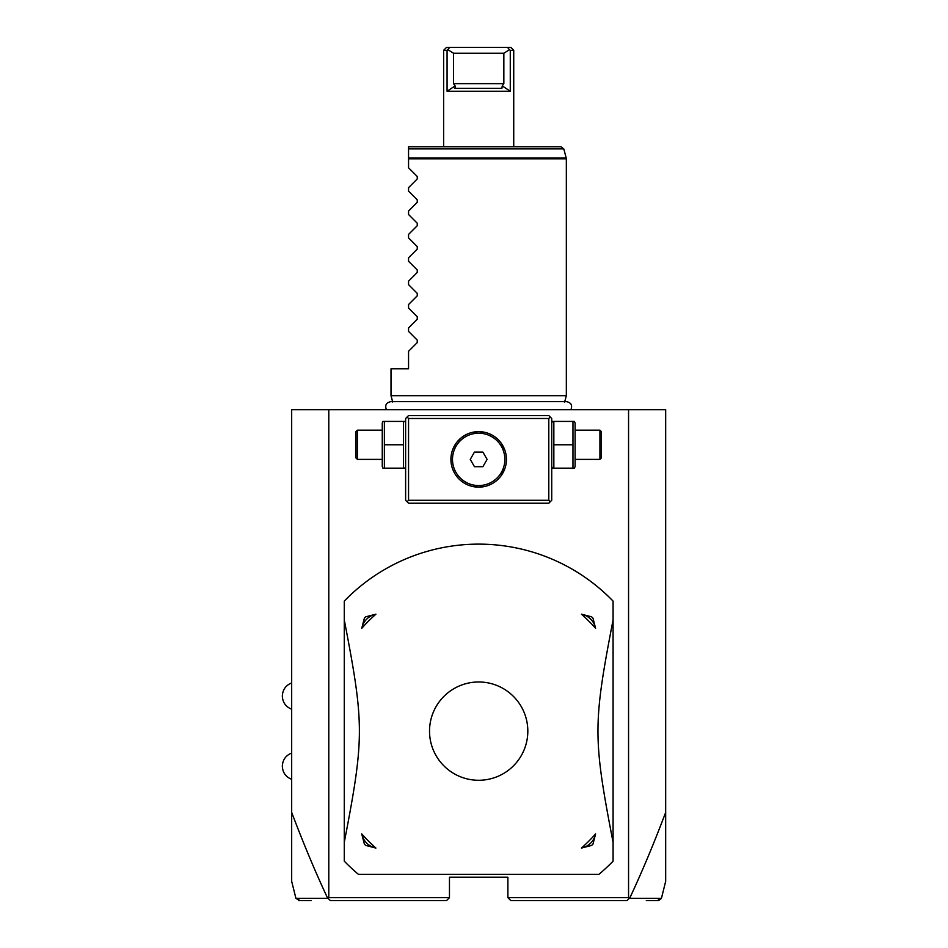 <?xml version="1.0" encoding="UTF-8"?>
<svg xmlns="http://www.w3.org/2000/svg" width="948" height="948" viewBox="0 0 948 948"><rect width="100%" height="100%" fill="white"/><g stroke="black" fill="none" stroke-linecap="round" stroke-linejoin="round"><path stroke-width="1.42" d="M328.79 409.714L328.79 897.673L327.724 898.36C315.803 873.013 303.787 844.36 291.676 812.4L291.676 409.714L665.674 409.714L665.674 881.332L661.42 898.384L629.626 898.36C641.547 873.013 653.563 844.36 665.674 812.4M291.676 812.4L291.676 881.332L295.93 898.384L299.485 900.6M628.56 409.714L628.56 897.673L629.626 898.36M628.56 897.673L507.891 897.673L507.891 877.22L449.459 877.22L449.459 897.673L328.79 897.673M478.681 874.305L598.97 874.305A187.005 187.005 0 0 0 613.083 861.151L613.083 601.115A187.005 187.005 0 0 0 344.266 601.115L344.266 861.151A187.005 187.005 0 0 0 358.38 874.305L598.97 874.305M629.081 898.574L626.972 900.6L510.818 900.6L507.891 897.673M657.853 900.6L646.311 900.6M651.418 900.6L657.237 900.6M328.269 898.574L330.378 900.6L446.532 900.6L449.459 897.673M311.039 900.6L298.762 900.6M300.125 900.6L305.943 900.6M327.724 898.36L295.93 898.384M550.267 417.025L548.797 415.556L408.552 415.556L405.626 418.483L405.626 500.295L408.552 503.222L548.797 503.222L551.724 500.295L551.724 418.483L550.267 417.025L548.797 418.483L408.552 418.483L407.083 417.025M408.552 418.483L408.552 500.295L548.797 500.295L550.267 501.753M548.797 500.295L548.797 418.483M484.89 432.335L478.681 431.636A27.753 27.753 0 0 1 506.433 459.389A27.753 27.753 0 0 1 478.681 487.154A27.753 27.753 0 0 1 450.916 459.389A27.753 27.753 0 0 1 478.681 431.636L472.104 432.418M408.552 500.295L407.083 501.753M470.907 432.738L468.146 433.71M465.515 434.942L464.212 435.701M462.932 436.53L461.652 437.466M460.408 438.497L456.877 442.206M455.81 443.652L453.203 448.368M453.097 448.594L452.611 449.85M451.805 452.445L451.532 453.571M450.928 460.1L450.952 460.835M451.331 464.165L451.532 465.195M453.18 470.386L454.815 473.585M456.877 476.571L458.002 477.911M459.188 479.155L460.408 480.292M461.652 481.311L462.932 482.248M464.212 483.089L466.831 484.499M468.146 485.068L470.943 486.051M472.104 486.36L478.681 487.154L485.246 486.36M486.288 486.087L489.192 485.08M491.811 483.836L493.114 483.101M494.406 482.259L495.674 481.335M498.15 479.178L499.323 477.946M499.513 477.733L500.449 476.607M501.516 475.161L504.739 468.952M505.545 466.345L505.817 465.207M506.351 461.593L506.422 460.218M506.398 458.026L506.362 457.386M505.758 453.298L505.557 452.445M505.308 451.58L505.094 450.881M504.739 449.838L501.528 443.64M501.516 443.617L500.449 442.183M499.323 440.844L498.15 439.599M495.674 437.455L494.406 436.518M493.114 435.689L491.811 434.942M489.192 433.698L486.277 432.691M478.681 431.636L479.392 431.636M480.766 431.707L481.809 431.814M483.172 432.004L483.836 432.122M502.914 445.868L503.4 446.769M506.019 464.176L505.817 465.195M504.158 470.398L503.412 471.986M484.831 486.454L484.144 486.608M480.837 487.059L479.783 487.13M478.681 485.566A26.177 26.177 0 0 0 504.857 459.389A26.177 26.177 0 0 0 478.681 433.212A26.177 26.177 0 0 1 504.857 459.389A26.177 26.177 0 0 1 478.681 485.566A26.177 26.177 0 0 1 452.492 459.389A26.177 26.177 0 0 1 478.681 433.212A26.177 26.177 0 0 0 452.492 459.389A26.177 26.177 0 0 0 478.681 485.566M470.244 459.389L474.462 466.7L482.888 466.7L487.106 459.389L482.888 452.089L474.462 452.089L470.244 459.389M405.626 423.045L404.962 421.41L403.504 421.41L403.504 468.158L404.962 468.158L405.626 466.511M384.378 444.778L384.378 468.158L382.921 468.158L382.257 466.511L382.257 423.045L382.921 421.41L384.378 421.41L384.378 444.778L403.504 444.778M384.378 421.41L403.504 421.41M384.378 468.158L403.504 468.158M357.42 459.389L357.42 430.167L355.95 431.636L355.95 457.931L357.42 459.389L382.257 459.389M551.724 423.045L552.388 421.41L553.845 421.41L553.845 468.158L552.388 468.158L551.724 466.511M572.971 468.158L574.429 468.158L575.104 466.511L575.104 423.045L574.429 421.41L572.971 421.41L572.971 468.158L553.845 468.158M553.845 444.778L572.971 444.778M553.845 421.41L572.971 421.41M575.104 430.167L599.93 430.167L599.93 459.389L575.104 459.389M599.93 459.389L601.399 457.931L601.399 431.636L599.93 430.167M613.083 842.369C592.927 737.888 592.927 724.379 613.083 619.885M478.681 780.275A49.154 49.154 0 0 0 527.823 731.133A49.154 49.154 0 0 0 478.681 681.979A49.154 49.154 0 0 0 429.527 731.133A49.154 49.154 0 0 0 478.681 780.275M581.444 848.057A155.673 155.673 0 0 0 595.605 833.896L592.986 844.064A20.453 20.453 0 0 1 591.611 845.438L581.444 848.057A18.119 18.119 0 0 0 595.605 833.896M591.611 845.438L592.986 844.064M595.605 628.358A155.673 155.673 0 0 0 581.444 614.197L591.611 616.816L592.986 618.203L595.605 628.358A18.119 18.119 0 0 0 581.444 614.197M344.266 619.885C364.423 724.379 364.423 737.888 344.266 842.369M375.906 614.197A155.673 155.673 0 0 0 361.745 628.358L364.364 618.203L365.738 616.816L375.906 614.197A18.119 18.119 0 0 0 361.745 628.358M361.745 833.896A155.673 155.673 0 0 0 375.906 848.057L365.738 845.438A20.453 20.453 0 0 1 364.364 844.064L361.745 833.896A18.119 18.119 0 0 0 375.906 848.057M364.364 844.064L365.738 845.438M365.738 616.816A20.453 20.453 0 0 0 364.364 618.203M592.986 618.203A20.453 20.453 0 0 0 591.611 616.816M392.709 402.023L391.014 395.695L566.335 395.695L566.335 158.814L408.552 158.814L408.552 146.75L560.955 146.75L563.787 148.907L408.552 148.907M391.014 395.695L391.014 368.808L408.552 368.808L408.552 351.281L417.25 342.584L417.25 340.107L408.552 331.397L408.552 327.913L417.25 319.203L417.25 316.727L408.552 308.029L408.552 304.533L417.25 295.835L417.25 293.359L408.552 284.649L408.552 281.165L417.25 272.455L417.25 269.979L408.552 261.281L408.552 257.785L417.25 249.087L417.25 246.599L408.552 237.901L408.552 234.405L417.25 225.707L417.25 223.23L408.552 214.521L408.552 211.037L417.25 202.327L417.25 199.85L408.552 191.152L408.552 187.657L417.25 178.959L417.25 176.482L408.552 167.772L408.552 158.814M455.099 85.901L447.077 91.233L510.273 91.233L502.25 85.901L501.907 88.306L455.443 88.306L455.099 85.901L453.5 83.637L453.5 53.242L503.85 53.242L509.455 49.711L507.536 47.4L449.814 47.4L510.818 47.4L513.733 50.327L510.273 50.327L510.273 91.233M447.077 91.233L447.077 50.327L443.617 50.327L443.617 146.75M454.365 88.01L455.004 88.282M443.617 50.327L446.532 47.4L449.814 47.4L447.077 50.327M453.5 53.242L447.894 49.711M502.25 85.901L503.85 83.637L503.85 53.242M510.273 50.327L509.455 49.711M657.497 900.6L660.329 898.384M299.852 900.6L297.02 898.384M408.552 158.055L566.229 158.055L566.335 158.814M503.85 83.637L453.5 83.637M658.587 900.6L661.42 898.384M382.257 430.167L357.42 430.167M291.676 709.211C285.775 706.817 282.658 702.432 282.326 696.069C282.658 689.706 285.775 685.321 291.676 682.915M291.676 779.339C285.775 776.933 282.658 772.561 282.326 766.197C282.658 759.822 285.775 755.449 291.676 753.044M570.909 409.714C572.628 405.329 571.182 402.639 566.572 401.656L390.789 401.656C386.168 402.639 384.722 405.329 386.44 409.714M564.641 402.023L566.335 395.695M566.229 158.055L563.787 148.907M513.733 146.75L513.733 50.327"/></g></svg>
